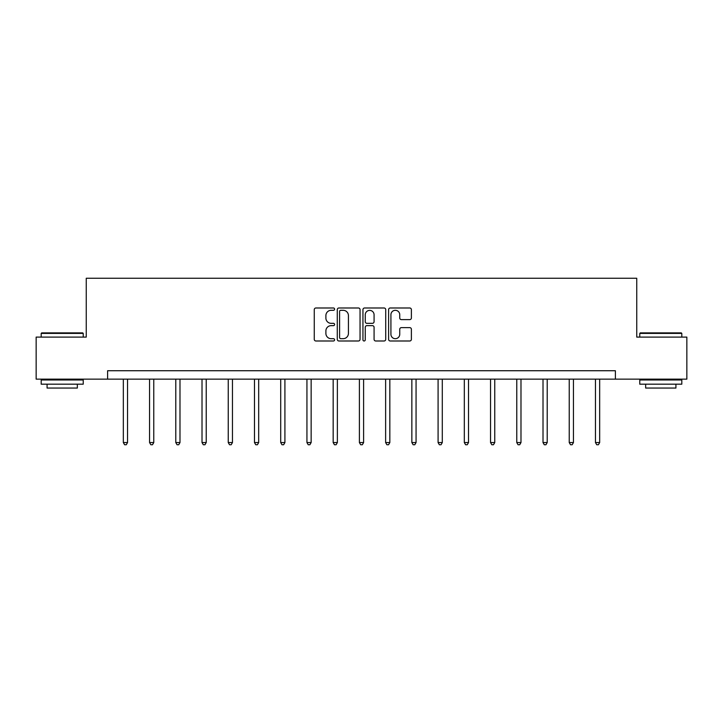 <?xml version="1.0" encoding="UTF-8"?>
<svg xmlns="http://www.w3.org/2000/svg" width="723" height="723" viewBox="0 0 723 723"><rect width="100%" height="100%" fill="white"/><g stroke="black" fill="none" stroke-linecap="round" stroke-linejoin="round"><path stroke-width="1.08" d="M334.595 309.146A1.157 1.157 0 0 0 333.448 307.989L315.906 307.989A1.654 1.654 0 0 0 314.261 309.643L314.261 339.349A1.654 1.654 0 0 0 315.906 340.994L333.448 340.994A1.157 1.157 0 0 0 334.595 339.837A1.157 1.157 0 0 0 333.448 338.689L331.17 338.689A5.278 5.278 0 0 1 325.892 333.402L325.892 330.926A5.278 5.278 0 0 1 331.17 325.648L333.448 325.648A1.157 1.157 0 0 0 334.595 324.491A1.157 1.157 0 0 0 333.448 323.335L331.17 323.335A5.278 5.278 0 0 1 325.892 318.057L325.892 315.58A5.278 5.278 0 0 1 331.17 310.303L333.448 310.303A1.157 1.157 0 0 0 334.595 309.146M409.733 319.62A1.654 1.654 0 0 0 411.387 317.975L411.387 309.643A1.654 1.654 0 0 0 409.733 307.989L390.257 307.989A1.654 1.654 0 0 0 388.603 309.643L388.603 339.349A1.654 1.654 0 0 0 390.257 340.994L409.733 340.994A1.654 1.654 0 0 0 411.387 339.349L411.387 329.281A1.654 1.654 0 0 0 409.733 327.627L401.401 327.627A1.654 1.654 0 0 0 399.747 329.281L399.747 334.27A4.419 4.419 0 0 1 395.336 338.689A4.419 4.419 0 0 1 390.917 334.27L390.917 314.713A4.419 4.419 0 0 1 395.336 310.303A4.419 4.419 0 0 1 399.747 314.713L399.747 317.975A1.654 1.654 0 0 0 401.401 319.62L409.733 319.62M107.61 379.141L36.15 379.141L36.15 337.099L86.254 337.099L86.254 278.256L636.746 278.256L636.746 337.099L686.85 337.099L686.85 379.141L615.39 379.141L615.39 370.727L107.61 370.727L107.61 379.141L615.39 379.141M360.054 309.643A1.654 1.654 0 0 0 358.409 307.989L338.933 307.989A1.654 1.654 0 0 0 337.279 309.643L337.279 339.349A1.654 1.654 0 0 0 338.933 340.994L358.409 340.994A1.654 1.654 0 0 0 360.054 339.349L360.054 309.643M364.591 307.989L384.067 307.989A1.654 1.654 0 0 1 385.721 309.643L385.721 339.349A1.654 1.654 0 0 1 384.067 340.994L375.734 340.994A1.654 1.654 0 0 1 374.08 339.349L374.08 327.302A1.654 1.654 0 0 0 372.435 325.648L366.904 325.648A1.654 1.654 0 0 0 365.251 327.302L365.251 339.837A1.157 1.157 0 0 1 364.103 340.994A1.157 1.157 0 0 1 362.946 339.837L362.946 309.643A1.654 1.654 0 0 1 364.591 307.989M340.75 310.303A1.157 1.157 0 0 0 339.593 311.45L339.593 337.533A1.157 1.157 0 0 0 340.75 338.689L343.136 338.689A5.278 5.278 0 0 0 348.423 333.402L348.423 315.58A5.278 5.278 0 0 0 343.136 310.303L340.75 310.303M374.08 314.794A4.419 4.419 0 0 0 369.67 310.384A4.419 4.419 0 0 0 365.251 314.794L365.251 321.69A1.654 1.654 0 0 0 366.904 323.335L372.435 323.335A1.654 1.654 0 0 0 374.08 321.69L374.08 314.794M123.335 379.141L123.335 442.557L127.537 442.557L127.537 379.141M127.537 442.557L126.272 444.744L124.591 444.744L123.335 442.557M41.699 332.896L82.72 332.896L83.226 333.402L41.193 333.402L41.699 332.896M62.214 384.184L41.193 384.184L41.193 379.982L83.226 379.982L83.226 384.184L62.214 384.184M77.343 384.184L77.343 388.052L47.076 388.052L47.076 384.184M640.28 332.896L681.301 332.896L681.807 333.402L639.774 333.402L640.28 332.896M660.786 384.184L639.774 384.184L639.774 379.982L681.807 379.982L681.807 384.184L660.786 384.184M675.924 384.184L675.924 388.052L645.657 388.052L645.657 384.184M149.562 379.141L149.562 442.557L153.764 442.557L153.764 379.141M153.764 442.557L152.499 444.744L150.818 444.744L149.562 442.557M175.788 379.141L175.788 442.557L179.991 442.557L179.991 379.141M179.991 442.557L178.735 444.744L177.054 444.744L175.788 442.557M202.015 379.141L202.015 442.557L206.227 442.557L206.227 379.141M206.227 442.557L204.961 444.744L203.28 444.744L202.015 442.557M228.251 379.141L228.251 442.557L232.454 442.557L232.454 379.141M232.454 442.557L231.188 444.744L229.507 444.744L228.251 442.557M254.478 379.141L254.478 442.557L258.68 442.557L258.68 379.141M258.68 442.557L257.424 444.744L255.743 444.744L254.478 442.557M280.705 379.141L280.705 442.557L284.916 442.557L284.916 379.141M284.916 442.557L283.651 444.744L281.97 444.744L280.705 442.557M306.941 379.141L306.941 442.557L311.143 442.557L311.143 379.141M311.143 442.557L309.878 444.744L308.197 444.744L306.941 442.557M333.167 379.141L333.167 442.557L337.37 442.557L337.37 379.141M337.37 442.557L336.114 444.744L334.433 444.744L333.167 442.557M359.394 379.141L359.394 442.557L363.606 442.557L363.606 379.141M363.606 442.557L362.34 444.744L360.66 444.744L359.394 442.557M385.63 379.141L385.63 442.557L389.833 442.557L389.833 379.141M389.833 442.557L388.567 444.744L386.886 444.744L385.63 442.557M411.857 379.141L411.857 442.557L416.059 442.557L416.059 379.141M416.059 442.557L414.803 444.744L413.122 444.744L411.857 442.557M438.084 379.141L438.084 442.557L442.295 442.557L442.295 379.141M442.295 442.557L441.03 444.744L439.349 444.744L438.084 442.557M464.32 379.141L464.32 442.557L468.522 442.557L468.522 379.141M468.522 442.557L467.257 444.744L465.576 444.744L464.32 442.557M490.546 379.141L490.546 442.557L494.749 442.557L494.749 379.141M494.749 442.557L493.493 444.744L491.812 444.744L490.546 442.557M516.773 379.141L516.773 442.557L520.985 442.557L520.985 379.141M520.985 442.557L519.72 444.744L518.039 444.744L516.773 442.557M543.009 379.141L543.009 442.557L547.212 442.557L547.212 379.141M547.212 442.557L545.946 444.744L544.265 444.744L543.009 442.557M569.236 379.141L569.236 442.557L573.438 442.557L573.438 379.141M573.438 442.557L572.182 444.744L570.501 444.744L569.236 442.557M595.463 379.141L595.463 442.557L599.665 442.557L599.665 379.141M599.665 442.557L598.409 444.744L596.728 444.744L595.463 442.557M41.193 337.099L41.193 333.402M50.782 379.982L50.782 379.141M73.647 379.982L73.647 379.141M83.226 337.099L83.226 333.402M639.774 337.099L639.774 333.402M649.353 379.982L649.353 379.141M672.218 379.982L672.218 379.141M681.807 337.099L681.807 333.402"/></g></svg>
